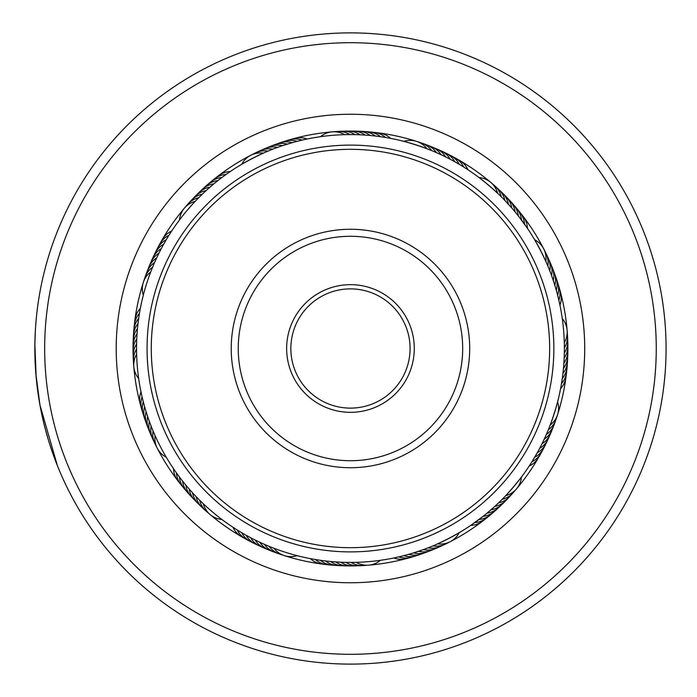 <?xml version="1.0" encoding="UTF-8"?>
<svg xmlns="http://www.w3.org/2000/svg" width="697" height="697" viewBox="0 0 697 697"><rect width="100%" height="100%" fill="white"/><g stroke="black" fill="none" stroke-linecap="round" stroke-linejoin="round"><path stroke-width="1.05" d="M398.536 650.493A305.791 305.791 0 0 0 652.453 300.424A305.791 305.791 0 0 0 302.393 46.507A305.791 305.791 0 0 0 48.468 396.576A305.791 305.791 0 0 0 398.536 650.493M300.843 36.81A315.61 315.61 0 0 1 662.15 298.882A315.61 315.61 0 0 1 400.078 660.19A315.61 315.61 0 0 1 38.771 398.118A315.61 315.61 0 0 1 300.843 36.81M387.288 579.843A234.253 234.253 0 0 1 119.117 385.328A234.253 234.253 0 0 1 313.633 117.157A234.253 234.253 0 0 1 581.803 311.672A234.253 234.253 0 0 1 387.288 579.843M316.281 133.78A217.42 217.42 0 0 0 135.741 382.679A217.42 217.42 0 0 0 384.639 563.22A217.42 217.42 0 0 0 565.18 314.321A217.42 217.42 0 0 0 316.281 133.78M36.157 377.243L34.876 344.414M52.127 451.508L57.372 465.587L39.956 405.027L35.869 373.827M35.138 362.048L34.85 349.223M34.911 342.218L34.859 351.149M34.885 353.449L35.19 363.242M35.216 363.703L36.227 377.94M41.48 412.851L43.118 420.291M43.449 421.668L44.922 427.609M45.087 428.219L48.102 438.988M48.947 441.785L50.959 448.04M51.517 449.713L52.231 451.804M47.239 436.061L46.202 432.375M45.915 431.338L44.852 427.331M44.678 426.66L44.111 424.412M43.806 423.166L42.77 418.766M52.118 451.464L49.775 444.407M39.616 403.162L39.354 401.664M34.937 341.007L35.294 331.711M35.32 331.336L34.885 344.022M172.438 229.888L173.083 228.93L172.438 229.897M169.65 234.192L170.268 233.216M166.958 238.557L167.559 237.572L166.958 238.566M164.379 242.992L164.945 241.99L164.379 242.992M161.904 247.487L162.445 246.468L161.896 247.487M159.535 252.035L160.057 251.007M157.278 256.635L157.775 255.599L157.278 256.644M155.126 261.297L155.605 260.242L155.126 261.297M153.096 266.001L153.54 264.938M142.711 297.523L142.99 296.399L142.711 297.523M151.171 270.758L151.597 269.687L151.171 270.758M227.152 173.701L231.378 170.791M222.996 176.707L221.934 177.5A21.041 21.041 117.6 0 0 208.29 184.191M218.919 179.809L219.834 179.103L218.919 179.817M214.911 183.015L215.809 182.283L214.911 183.015M210.982 186.308L211.862 185.559M207.14 189.697L206.155 190.595A21.041 21.041 112.1 0 0 193.217 198.558M203.367 193.182L204.212 192.389L203.367 193.182M199.69 196.754L200.509 195.944L199.682 196.754M178.72 220.975L178.031 221.907L178.72 220.966M196.092 200.414L196.894 199.577L196.092 200.414M298.447 141.003L297.157 141.334A21.041 21.041 140.1 0 0 281.997 142.293M283.67 145.281L292.209 142.667A21.041 21.041 138.7 0 0 277.066 143.991M278.817 146.936L277.563 147.389A21.041 21.041 134.6 0 0 262.56 149.794M273.999 148.714L272.762 149.193A21.041 21.041 133.2 0 0 257.82 151.963M269.234 150.604L268.005 151.118A21.041 21.041 -48.2 0 0 253.142 154.237M240.596 164.954L239.602 165.555C248.027 160.589 256.679 156.119 265.574 152.146L263.3 153.148A21.041 21.041 0 0 0 241.737 164.274M388.787 138.05L390.608 138.389A21.041 21.041 -14.7 0 0 376.485 132.787M383.733 137.187L385.563 137.483A21.041 21.041 -16.1 0 0 371.309 132.23M378.654 136.455L380.492 136.699A21.041 21.041 162.6 0 0 366.117 131.785M373.566 135.837L375.404 136.046A21.041 21.041 161.2 0 0 360.915 131.472M368.46 135.34L370.307 135.506A21.041 21.041 -20.2 0 0 355.714 131.289M363.346 134.974L365.193 135.096A21.041 21.041 -21.6 0 0 350.504 131.228M358.223 134.721L360.07 134.8A21.041 21.041 157.1 0 0 345.294 131.289M353.091 134.599L354.947 134.634A21.041 21.041 155.7 0 0 342.689 131.219M347.969 134.599L349.816 134.582A21.041 21.041 -25.7 0 0 334.882 131.785M342.837 134.721L344.693 134.66A21.041 21.041 0 0 0 332.286 131.838M452.484 156.668A21.041 21.041 6.4 0 1 463.644 166.975L467.966 169.746A21.041 21.041 7.8 0 0 457.058 159.169M443.17 151.998A21.041 21.041 -176.3 0 1 454.81 161.765L459.262 164.318A21.041 21.041 -174.9 0 0 447.857 154.272M433.647 147.781A21.041 21.041 0.9 0 1 445.74 156.973L450.306 159.317A21.041 21.041 2.3 0 0 438.439 149.829M416.562 141.369A21.041 21.041 0 0 0 403.842 141.352L401.437 140.75C410.899 143.19 420.186 146.152 429.274 149.637L431.731 150.622A21.041 21.041 -3.2 0 0 419.01 142.319M511.31 202.435A21.041 21.041 -153.8 0 1 518.333 215.913L527.429 228.32A21.041 21.041 30.3 0 0 521.4 214.371M496.586 187.702A21.041 21.041 -159.3 0 1 504.863 200.448L511.781 208.02A21.041 21.041 23.4 0 0 504.131 194.89M499.383 194.933L497.588 193.217A21.041 21.041 0 0 0 479.048 177.552L477.062 176.071C484.868 181.952 492.309 188.242 499.383 194.933L501.265 196.789A21.041 21.041 19.3 0 0 492.692 184.243M555.971 277.519A21.041 21.041 -131.3 0 1 556.293 290.24L557.626 295.197A21.041 21.041 -129.9 0 0 556.668 280.028M546.814 263.614L545.812 261.34A21.041 21.041 0 0 0 534.686 239.768L533.405 237.642C538.372 246.067 542.841 254.719 546.814 263.614L547.851 266.045A21.041 21.041 41.8 0 0 544.723 251.173M560.919 386.826L560.58 388.647A21.041 21.041 75.3 0 0 566.173 374.524M561.773 381.773L561.477 383.603A21.041 21.041 73.9 0 0 566.739 369.349M562.514 376.694L562.261 378.532A21.041 21.041 -107.4 0 0 567.175 364.156M563.124 371.606L562.915 373.444A21.041 21.041 -108.8 0 0 567.489 358.955M563.62 366.5L563.455 368.347A21.041 21.041 69.8 0 0 567.672 353.745M563.986 361.386L563.873 363.233A21.041 21.041 68.4 0 0 567.741 348.544M564.239 356.263L564.161 358.11A21.041 21.041 -112.9 0 0 567.68 343.333M564.335 352.909L564.326 352.987A21.041 21.041 -114.3 0 0 567.489 338.123M564.335 344.083L564.378 347.855A21.041 21.041 64.3 0 0 567.175 332.922M567.123 330.308A21.041 21.041 0 0 0 562.27 318.546L562.479 320.08M546.962 441.21A21.041 21.041 -86.3 0 1 537.195 452.85L531.985 461.684A21.041 21.041 96.4 0 0 542.292 450.523M557.591 414.602A21.041 21.041 0 0 0 557.609 401.881L558.219 399.477C555.77 408.939 552.808 418.217 549.332 427.313L548.339 429.77A21.041 21.041 86.8 0 0 556.642 417.041M496.525 509.35A21.041 21.041 -63.8 0 1 483.056 516.364L470.641 525.46A21.041 21.041 120.3 0 0 484.589 519.431M507.712 498.442A21.041 21.041 -67.9 0 1 494.774 506.405L487.037 513.14A21.041 21.041 114.8 0 0 500.341 505.804M504.027 497.423L505.752 495.628A21.041 21.041 0 0 0 521.417 477.088L522.898 475.093C517.008 482.908 510.727 490.348 504.027 497.423L502.18 499.305A21.041 21.041 109.3 0 0 514.717 490.732M421.441 554.01A21.041 21.041 -41.3 0 1 408.721 554.333L403.763 555.666A21.041 21.041 -39.9 0 0 418.932 554.707M438.361 547.206A21.041 21.041 -45.4 0 1 423.358 549.611L413.635 552.878A21.041 21.041 137.3 0 0 428.733 551.188M435.355 544.854L437.629 543.852A21.041 21.041 0 0 0 459.192 532.726L461.327 531.445C452.902 536.411 444.242 540.881 435.355 544.854L432.915 545.882A21.041 21.041 131.8 0 0 447.788 542.763M312.134 558.95L310.313 558.611A21.041 21.041 165.3 0 0 324.436 564.213M317.196 559.813L315.358 559.517A21.041 21.041 163.9 0 0 329.62 564.77M322.267 560.545L320.428 560.301A21.041 21.041 -17.4 0 0 334.804 565.215M327.363 561.163L325.516 560.954A21.041 21.041 -18.8 0 0 340.005 565.528M332.469 561.66L330.613 561.494A21.041 21.041 159.8 0 0 345.215 565.711M337.583 562.026L335.727 561.904A21.041 21.041 158.4 0 0 350.417 565.772M342.706 562.279L340.85 562.2A21.041 21.041 -22.9 0 0 355.627 565.711M347.829 562.401L345.973 562.366A21.041 21.041 -24.3 0 0 360.837 565.528M352.961 562.401L351.105 562.418A21.041 21.041 154.3 0 0 366.038 565.215M358.084 562.279L356.237 562.34A21.041 21.041 0 0 0 368.635 565.162M231.848 526.523L230.89 525.878M236.152 529.311L237.285 530.025A21.041 21.041 -173.6 0 0 248.437 540.332M240.526 532.003L239.533 531.41L240.526 532.003M244.952 534.582L243.95 534.015L244.952 534.59M249.448 537.065L248.428 536.516L249.448 537.065M253.996 539.426L255.18 540.027A21.041 21.041 -179.1 0 0 267.273 549.219M263.257 543.834L259.798 542.257A21.041 21.041 -0.4 0 0 272.109 551.161M267.962 545.864L269.19 546.378A21.041 21.041 176.8 0 0 281.919 554.681M284.359 555.631A21.041 21.041 0 0 0 297.079 555.648L298.36 555.971M272.719 547.79L273.965 548.269A21.041 21.041 0 0 0 284.341 555.622M172.751 467.582L172.115 466.615L172.76 467.582M175.661 471.808L174.999 470.858L175.661 471.808M178.667 475.964L177.979 475.032L178.667 475.964M184.975 484.049L184.243 483.152L184.975 484.049M188.268 487.978L187.519 487.098M191.666 491.829L190.891 490.967L191.666 491.829M195.143 495.593L194.35 494.748L195.143 495.593M198.715 499.27L197.904 498.451M223.868 520.929L222.935 520.241L223.868 520.929M202.374 502.868L201.546 502.067L202.374 502.868M142.963 400.514L142.693 399.398L142.972 400.522M144.27 405.48L143.965 404.365L144.279 405.48M145.699 410.402L145.368 409.296L145.699 410.402M150.674 424.961L150.264 423.881L150.683 424.961M152.565 429.727L152.129 428.655M167.515 459.358L166.914 458.365L167.515 459.358M154.568 434.449L154.115 433.386L154.577 434.449M140.602 307.055L140.35 308.353A21.041 21.041 -104.7 0 0 134.748 322.476M139.67 312.099L139.444 313.397A21.041 21.041 -106.1 0 0 134.19 327.651M138.851 317.161L138.668 318.468A21.041 21.041 72.6 0 0 133.754 332.844M138.163 322.241L138.006 323.556A21.041 21.041 71.2 0 0 133.441 338.045M137.597 327.337L137.466 328.653A21.041 21.041 -110.2 0 0 133.249 343.255M137.152 332.452L137.056 333.767A21.041 21.041 -111.6 0 0 133.188 348.456M136.83 337.566L136.76 338.89A21.041 21.041 67.1 0 0 133.249 353.667M136.595 344.091L136.595 344.013A21.041 21.041 65.7 0 0 133.432 358.877M136.542 348.404L136.551 347.106M136.595 352.952L136.621 354.268A21.041 21.041 0 0 0 133.798 366.674M133.798 366.692A21.041 21.041 0 0 0 138.651 378.454L138.842 379.769M228.102 173.039L226.072 174.468A21.041 21.041 -61.1 0 0 212.271 180.828M289.664 143.408L287.286 144.122A21.041 21.041 -42.7 0 0 272.187 145.812M284.768 144.924L282.407 145.699A21.041 21.041 -44.1 0 0 267.352 147.747M332.269 131.838A21.041 21.041 0 0 0 320.507 136.69L318.05 137.056M443.362 155.814L441.123 154.743A21.041 21.041 179.6 0 0 431.295 146.658M438.718 153.636L436.453 152.626A21.041 21.041 178.2 0 0 423.933 144.026M429.274 149.637L426.965 148.731A21.041 21.041 0 0 0 416.579 141.378M525.921 226.142L524.492 224.112A21.041 21.041 28.9 0 0 518.132 210.311M522.942 221.968L521.461 219.973A21.041 21.041 -152.4 0 0 514.769 206.329M516.677 213.848L515.1 211.923A21.041 21.041 24.8 0 0 507.764 198.619M510.03 206.033L508.366 204.186A21.041 21.041 -157.9 0 0 500.402 191.248M555.553 287.704L554.838 285.326A21.041 21.041 47.3 0 0 553.148 270.227M554.037 282.808L553.261 280.447A21.041 21.041 45.9 0 0 551.214 265.391M552.407 277.946L551.571 275.603A21.041 21.041 -135.4 0 0 549.166 260.6M550.656 273.119L549.767 270.802A21.041 21.041 -136.8 0 0 546.997 255.86M563.629 330.613A213.918 213.918 0 0 0 332.574 135.331A213.918 213.918 0 0 0 137.3 366.387A213.918 213.918 0 0 0 368.356 561.669A213.918 213.918 0 0 0 563.629 330.613M141.526 394.397L141.779 395.53M140.489 389.379L140.716 390.512M262.203 543.364L264.477 544.374A21.041 21.041 -1.8 0 0 276.997 552.974M368.652 565.162A21.041 21.041 0 0 0 380.414 560.31L382.871 559.944M425.841 548.696L428.158 547.807A21.041 21.041 -46.8 0 0 443.1 545.037M416.161 552.076L418.514 551.301A21.041 21.041 135.9 0 0 433.569 549.253M496.717 504.611L498.521 502.903A21.041 21.041 -69.3 0 0 511.258 494.626M489.059 511.441L490.949 509.821A21.041 21.041 113.4 0 0 504.07 502.162M476.992 520.981L478.987 519.5A21.041 21.041 -62.4 0 0 492.631 512.809M472.827 523.961L474.849 522.532A21.041 21.041 118.9 0 0 488.649 516.172M549.332 427.313L550.229 425.004A21.041 21.041 0 0 0 557.583 414.619M545.324 436.758L546.335 434.492A21.041 21.041 -91.8 0 0 554.943 421.964M543.146 441.401L544.218 439.162A21.041 21.041 -90.4 0 0 553.122 426.852M540.863 445.993L541.987 443.78A21.041 21.041 90.9 0 0 551.179 431.687M538.476 450.532L539.644 448.345A21.041 21.041 92.3 0 0 549.131 436.47M533.371 459.428L534.643 457.293A21.041 21.041 -84.9 0 0 544.688 445.897M527.838 468.07L529.215 465.997A21.041 21.041 97.8 0 0 539.792 455.097M143.312 295.119A21.041 21.041 0 0 1 143.329 282.398M143.338 282.381A21.041 21.041 0 0 1 150.691 271.996M144.279 279.959A21.041 21.041 -93.2 0 1 152.582 267.23M145.987 275.036A21.041 21.041 88.2 0 1 154.595 262.508M147.808 270.148A21.041 21.041 89.6 0 1 156.712 257.838M149.742 265.313A21.041 21.041 -89.1 0 1 158.933 253.22M151.789 260.53A21.041 21.041 -87.7 0 1 161.277 248.655M153.959 255.79A21.041 21.041 93.7 0 1 163.725 244.15M156.241 251.103A21.041 21.041 95.1 0 1 166.278 239.707M166.243 457.232A21.041 21.041 0 0 1 155.109 435.66M221.873 519.448A21.041 21.041 0 0 1 210.128 514.569M210.111 514.552A21.041 21.041 0 0 1 203.332 503.783M567.123 330.326A21.041 21.041 0 0 1 564.3 342.732M179.512 219.912A21.041 21.041 0 0 1 195.177 201.372M133.746 364.078A21.041 21.041 -115.7 0 1 136.551 349.145M156.198 445.827A21.041 21.041 -138.2 0 1 153.079 430.955M208.229 512.757A21.041 21.041 -160.7 0 1 199.656 500.211M186.204 206.268A21.041 21.041 -70.7 0 1 198.75 197.695M153.924 441.14A21.041 21.041 43.2 0 1 151.153 426.198M204.334 509.298A21.041 21.041 20.7 0 1 196.057 496.552M340.084 131.472A21.041 21.041 155.7 0 1 342.68 131.219M189.662 202.374A21.041 21.041 110.7 0 1 202.409 194.097M151.763 436.4A21.041 21.041 44.6 0 1 149.35 421.397M200.527 505.752A21.041 21.041 22.1 0 1 192.555 492.814M428.812 145.839A21.041 21.041 179.6 0 1 431.286 146.658M149.707 431.609A21.041 21.041 -134.1 0 1 147.659 416.553M196.798 502.11A21.041 21.041 -156.6 0 1 189.14 488.98M196.85 194.838A21.041 21.041 -66.6 0 1 209.98 187.179M147.773 426.773A21.041 21.041 -132.7 0 1 146.091 411.674M193.156 498.381A21.041 21.041 -155.2 0 1 185.82 485.077M262.49 547.171A21.041 21.041 -177.7 0 1 250.615 537.683M200.579 191.196A21.041 21.041 -65.2 0 1 213.883 183.86M145.961 421.894A21.041 21.041 48.7 0 1 144.959 419.489M144.95 419.481A21.041 21.041 48.7 0 1 144.636 406.76M189.61 494.565A21.041 21.041 26.2 0 1 182.597 481.087M257.751 545.002A21.041 21.041 3.7 0 1 246.111 535.235M423.854 553.009A21.041 21.041 -41.3 0 1 421.45 554.01M554.969 275.106A21.041 21.041 -131.3 0 1 555.971 277.511M204.395 187.65A21.041 21.041 116.2 0 1 217.873 180.636M144.253 416.972A21.041 21.041 50.1 0 1 143.294 401.803M186.151 490.671A21.041 21.041 27.6 0 1 179.46 477.027M253.063 542.728A21.041 21.041 5.1 0 1 241.667 532.682M158.628 246.477A21.041 21.041 -83.6 0 1 168.944 235.316M161.129 241.903A21.041 21.041 -82.2 0 1 171.706 231.003M142.676 412.005A21.041 21.041 -128.6 0 1 142.075 396.82M182.797 486.689A21.041 21.041 -151.1 0 1 176.428 472.888M413.966 556.284A21.041 21.041 141.4 0 1 398.789 556.886M558.253 284.995A21.041 21.041 51.4 0 1 558.846 300.18M286.955 140.716A21.041 21.041 -38.6 0 1 302.141 140.114M141.212 407.004A21.041 21.041 -127.2 0 1 140.977 391.81M179.53 482.629A21.041 21.041 -149.7 0 1 173.501 468.68M243.872 537.831A21.041 21.041 -172.2 0 1 232.964 527.254M408.965 557.748A21.041 21.041 142.8 0 1 393.779 557.983M559.708 289.996A21.041 21.041 52.8 0 1 559.944 305.19M291.956 139.252A21.041 21.041 -37.2 0 1 307.15 139.017M216.331 177.569A21.041 21.041 -59.7 0 1 230.28 171.54M370.334 287.844A63.828 63.828 0 0 1 411.117 368.365A63.828 63.828 0 0 1 330.596 409.156A63.828 63.828 0 0 1 289.813 328.635A63.828 63.828 0 0 1 370.334 287.844M331.903 405.157A59.62 59.62 0 0 0 407.118 367.058A59.62 59.62 0 0 0 369.018 291.843A59.62 59.62 0 0 0 293.812 329.942A59.62 59.62 0 0 0 331.903 405.157M412.467 159.212A199.185 199.185 0 0 0 161.173 286.493A199.185 199.185 0 0 0 288.453 537.788A199.185 199.185 0 0 0 539.748 410.507A199.185 199.185 0 0 0 412.467 159.212M287.147 541.787A203.393 203.393 0 0 1 157.173 285.186A203.393 203.393 0 0 1 413.774 155.213A203.393 203.393 0 0 1 543.747 411.814A203.393 203.393 0 0 1 287.147 541.787M387.576 235.194A119.231 119.231 0 0 1 463.766 385.615A119.231 119.231 0 0 1 313.345 461.806A119.231 119.231 0 0 1 237.154 311.385A119.231 119.231 0 0 1 387.576 235.194M315.532 455.141A112.217 112.217 0 0 0 457.101 383.437A112.217 112.217 0 0 0 385.397 241.859A112.217 112.217 0 0 0 243.819 313.563A112.217 112.217 0 0 0 315.532 455.141"/></g></svg>
